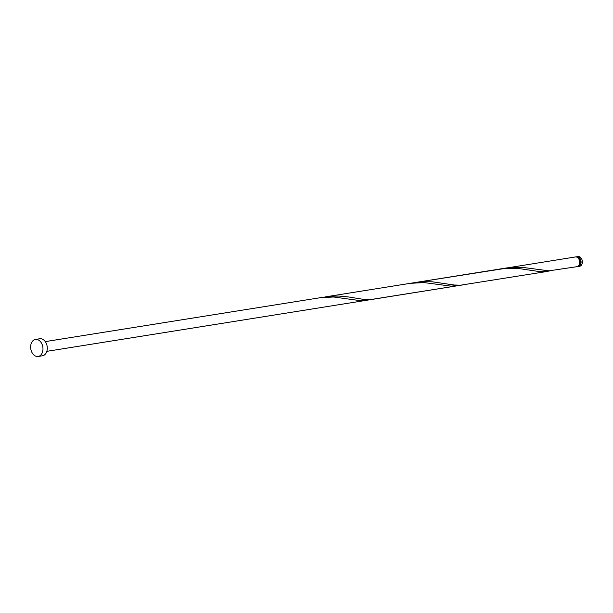 <?xml version="1.0" encoding="UTF-8"?>
<svg xmlns="http://www.w3.org/2000/svg" width="613" height="613" viewBox="0 0 613 613"><rect width="100%" height="100%" fill="white"/><g stroke="black" fill="none" stroke-linecap="round" stroke-linejoin="round"><path stroke-width="0.92" d="M576.772 256.74L578.051 256.533A4.927 3.486 80.9 0 1 579.101 256.586A4.927 3.486 80.9 0 1 582.35 261.582A4.927 3.486 80.9 0 1 579.607 266.264L578.327 266.471A4.927 3.486 -99.1 0 0 581.07 261.782A4.927 3.486 -99.1 0 0 577.821 256.793A4.927 3.486 -99.1 0 0 576.772 256.74A4.927 3.486 -99.1 0 0 576.097 256.947M35.447 339.433L39.753 338.744A8.628 6.099 80.9 0 1 41.577 338.843A8.628 6.099 80.9 0 1 47.27 347.579A8.628 6.099 80.9 0 1 42.473 355.778L38.167 356.467A8.628 6.099 80.9 0 1 36.336 356.375A8.628 6.099 80.9 0 1 30.65 347.632A8.628 6.099 80.9 0 1 35.447 339.433A8.628 6.099 80.9 0 1 37.278 339.525A8.628 6.099 80.9 0 1 42.964 348.268A8.628 6.099 80.9 0 1 38.167 356.467M459.712 285.237L451.015 286.148L423.928 282.57L410.135 283.344L505.809 268.287L517.441 268.341L539.134 271.544L547.194 271.444L460.647 285.183L454.179 285.014L432.334 281.804L422.61 281.704L415.898 282.424L506.338 267.981L512.943 267.276L522.667 267.383L548.896 270.846L576.948 266.693A4.927 3.486 -99.1 0 0 579.691 262.004A4.927 3.486 -99.1 0 0 576.442 257.008A4.927 3.486 -99.1 0 0 575.392 256.954L503.365 268.525M547.194 271.444L550.045 270.816M462.616 284.945L370.306 299.611L363.838 299.435L348.123 296.899L338.805 296.056L330.897 296.217L322.691 297.374M45.278 341.61L320.453 297.673L333.587 296.999L358.459 300.401L366.52 300.293L46.826 351.341M579.001 265.161A3.946 2.789 -99.1 0 0 580.304 261.161A3.946 2.789 -99.1 0 0 577.821 257.766M577.622 266.479A4.927 3.486 -99.1 0 0 578.327 266.471M410.135 283.344L325.557 296.853M456.861 285.865L366.52 300.293"/></g></svg>

